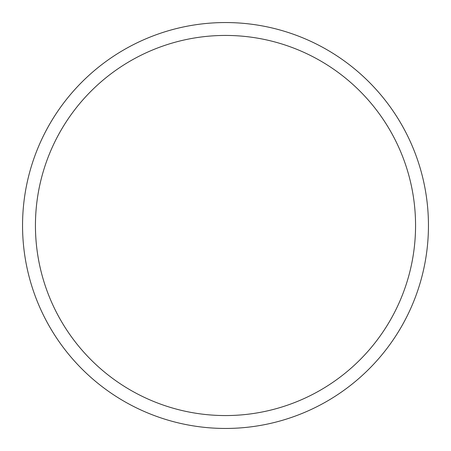 <?xml version="1.0" encoding="UTF-8"?>
<svg xmlns="http://www.w3.org/2000/svg" width="451" height="451" viewBox="0 0 451 451"><rect width="100%" height="100%" fill="white"/><g stroke="black" fill="none" stroke-linecap="round" stroke-linejoin="round"><path stroke-width="0.68" d="M428.45 225.5A202.95 202.95 0 0 0 225.5 22.55A202.95 202.95 0 0 0 22.55 225.5A202.95 202.95 0 0 0 225.5 428.45A202.95 202.95 0 0 0 428.45 225.5M415.563 225.5A190.063 190.063 0 0 0 225.5 35.437A190.063 190.063 0 0 0 35.437 225.5A190.063 190.063 0 0 0 225.5 415.563A190.063 190.063 0 0 0 415.563 225.5"/></g></svg>

